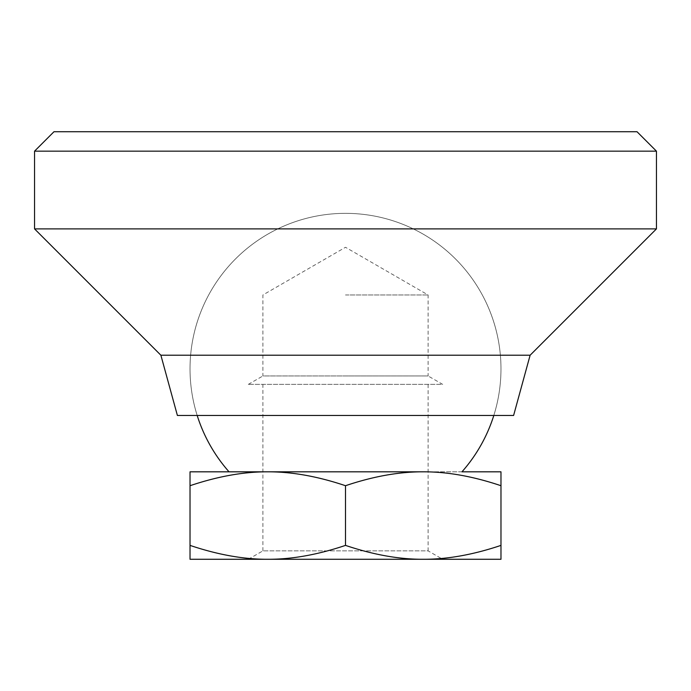 <?xml version="1.0" encoding="UTF-8"?>
<svg xmlns="http://www.w3.org/2000/svg" width="691" height="691" viewBox="0 0 691 691"><rect width="100%" height="100%" fill="white"/><g stroke="black" fill="none" stroke-linecap="round" stroke-linejoin="round"><path stroke-width="0.52" stroke-dasharray="3.46 2.59" d="M345.5 213.346A155.475 155.475 0 0 0 197.185 415.464L493.815 415.464A155.475 155.475 0 0 0 345.5 213.346A155.475 155.475 0 0 0 197.185 415.464L493.815 415.464A155.475 155.475 0 0 0 345.5 213.346M461.959 471.823L229.041 471.823M345.5 294.971L428.1 294.971L345.5 294.971M248.328 384.369L262.908 375.956L345.5 375.956L262.908 375.956L262.908 294.971L345.5 247.283L428.1 294.971L428.1 375.956L345.5 375.956L428.1 375.956L442.672 384.369L248.328 384.369L442.672 384.369M500.975 545.389L500.975 559.278L190.025 559.278L190.025 545.389C217.838 554.752 243.75 559.373 267.762 559.278C291.775 559.373 317.687 554.752 345.5 545.389C373.313 554.752 399.225 559.373 423.238 559.278L267.762 559.278L423.238 559.278C447.25 559.373 473.162 554.752 500.975 545.389L500.975 485.713C473.162 476.349 447.25 471.728 423.238 471.823C399.225 471.728 373.313 476.349 345.5 485.713C317.687 476.349 291.775 471.728 267.762 471.823C243.75 471.728 217.838 476.349 190.025 485.713L190.025 471.823L423.238 471.823L267.762 471.823M248.328 559.278L262.9 550.865M428.1 384.369L428.1 550.865L262.908 550.865L428.1 550.865L442.672 559.278M262.908 550.865L262.908 384.369M345.5 545.389L345.5 485.713M423.238 471.823L500.975 471.823L500.975 485.713M190.025 545.389L190.025 485.713M513.603 415.464L177.397 415.464M530.127 355.217L160.873 355.217M656.45 228.894L34.55 228.894M656.45 151.156L34.55 151.156M637.016 131.722L53.984 131.722"/><path stroke-width="1.04" d="M197.185 415.464A155.475 155.475 0 0 0 229.041 471.823L267.762 471.823C291.775 471.728 317.687 476.349 345.5 485.713C373.313 476.349 399.225 471.728 423.238 471.823C447.25 471.728 473.162 476.349 500.975 485.713L500.975 471.823L461.959 471.823A155.475 155.475 0 0 0 493.815 415.464M442.672 559.278L423.238 559.278L442.672 559.278M190.025 545.389L190.025 559.278L500.975 559.278L500.975 545.389C473.162 554.752 447.25 559.373 423.238 559.278C399.225 559.373 373.313 554.752 345.5 545.389C317.687 554.752 291.775 559.373 267.762 559.278L248.328 559.278L267.762 559.278C243.75 559.373 217.838 554.752 190.025 545.389L190.025 485.713C217.838 476.349 243.75 471.728 267.762 471.823L423.238 471.823M500.975 545.389L500.975 485.713M345.5 545.389L345.5 485.713M267.762 471.823L190.025 471.823L190.025 485.713M34.55 151.156L53.984 131.722L637.016 131.722L656.45 151.156L656.45 228.894L530.127 355.217L513.603 415.464L177.397 415.464L160.873 355.217L34.55 228.894L34.55 151.156L656.45 151.156M34.55 228.894L656.45 228.894M160.873 355.217L530.127 355.217"/></g></svg>
